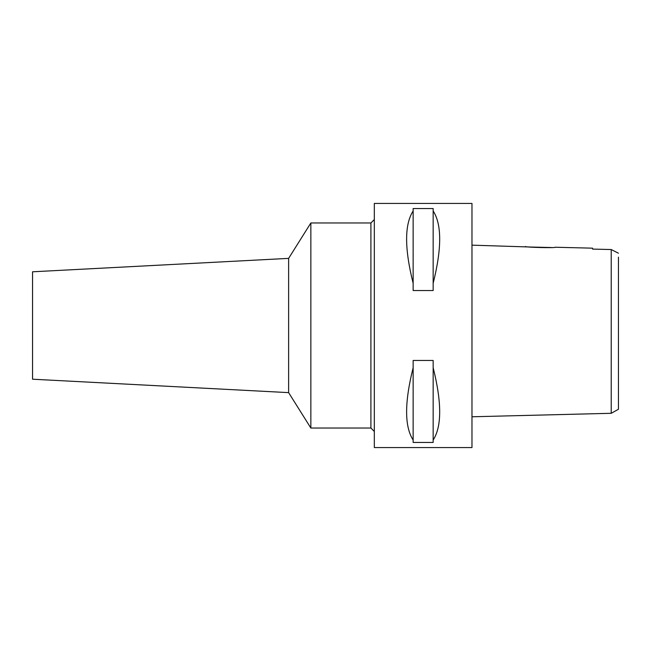 <?xml version="1.0" encoding="UTF-8"?>
<svg xmlns="http://www.w3.org/2000/svg" width="651" height="651" viewBox="0 0 651 651"><rect width="100%" height="100%" fill="white"/><g stroke="black" fill="none" stroke-linecap="round" stroke-linejoin="round"><path stroke-width="0.98" d="M618.45 253.215L611.224 249.536L592.573 249.097L611.224 249.536L611.224 413.295L618.45 409.251L618.45 257.145M617.661 252.816L615.732 251.847M529.629 246.989L471.975 245.158M551.242 247.518L529.922 247.022M592.573 248.169L592.573 249.097L592.573 248.169L555.222 247.242C556.125 248.153 524.486 247.347 525.438 246.493M611.224 413.295L471.975 416.778M471.975 447.562L471.975 203.438L374.325 203.438L374.325 447.562L471.975 447.562M433.159 283.283L433.159 290.541L413.141 290.541L413.141 283.283C404.442 248.519 404.442 224.416 413.141 210.973L413.141 208.548L433.159 208.548L433.159 210.973C441.858 224.416 441.858 248.519 433.159 283.283L433.159 210.973M433.159 440.027L433.159 442.452L413.141 442.452L413.141 440.027C404.442 426.584 404.442 402.481 413.141 367.717L413.141 360.459L433.159 360.459L433.159 367.717C441.858 402.481 441.858 426.584 433.159 440.027L433.159 367.717M374.325 219.55L370.907 222.968L310.852 222.968L310.852 428.032L288.629 392.626L32.55 379.207L32.55 271.793L288.629 258.374L288.629 392.626M374.325 431.45L370.907 428.032L370.907 222.968M370.907 428.032L310.852 428.032M310.852 222.968L288.629 258.374M413.141 210.973L413.141 283.283M413.141 367.717L413.141 440.027"/></g></svg>
